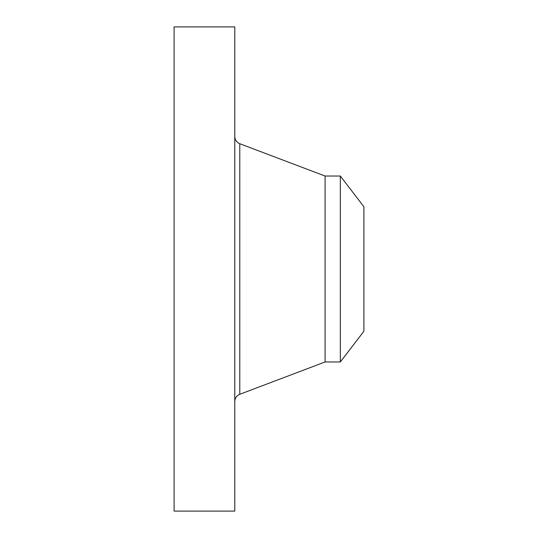 <?xml version="1.0" encoding="UTF-8"?>
<svg xmlns="http://www.w3.org/2000/svg" width="538" height="538" viewBox="0 0 538 538"><rect width="100%" height="100%" fill="white"/><g stroke="black" fill="none" stroke-linecap="round" stroke-linejoin="round"><path stroke-width="0.81" d="M174.097 511.1L174.097 26.9L234.783 26.9L234.783 511.1L174.097 511.1M325.087 176.034L340.332 176.034L340.332 361.966L325.087 361.966L325.087 176.034L239.787 143.713C236.619 142.335 234.951 139.92 234.783 136.47M340.332 176.034L363.903 206.747L363.903 331.253L340.332 361.966M325.087 361.966L239.787 394.287L239.787 143.713M239.787 394.287C236.619 395.665 234.951 398.08 234.783 401.53"/></g></svg>

